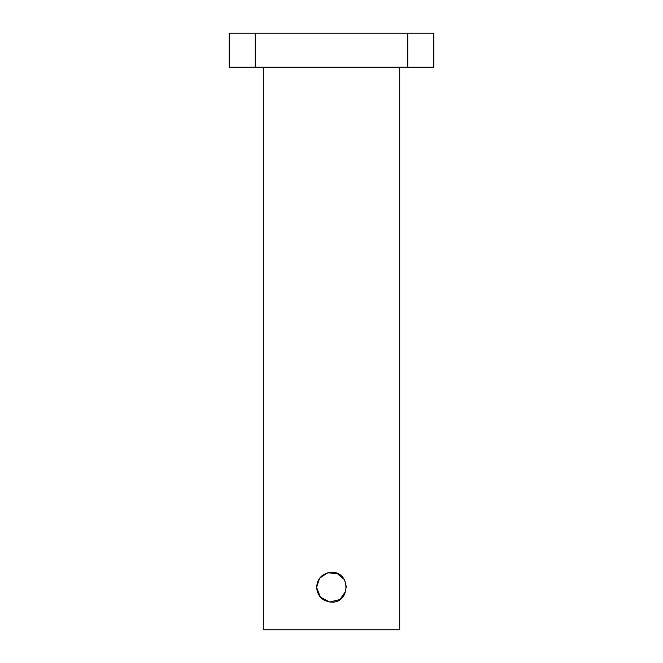 <?xml version="1.0" encoding="UTF-8"?>
<svg xmlns="http://www.w3.org/2000/svg" width="663" height="663" viewBox="0 0 663 663"><rect width="100%" height="100%" fill="white"/><g stroke="black" fill="none" stroke-linecap="round" stroke-linejoin="round"><path stroke-width="0.99" d="M344.213 579.437L336.97 573.354L327.489 572.865L319.641 578.177L316.582 587.227C317.469 578.169 322.442 573.197 331.5 572.31C350.744 571.398 350.744 603.065 331.5 602.145C322.442 601.258 317.469 596.286 316.582 587.227L320.337 597.123L329.685 602.029L339.945 599.518L345.962 590.874M346.418 587.534L346.359 585.901M407.745 67.245L433.793 67.245L433.793 33.15L229.207 33.15L229.207 67.245L407.745 67.245L407.745 33.15M255.255 67.245L255.255 33.15M263.302 67.245L263.302 629.85L399.698 629.85L399.698 67.245"/></g></svg>
